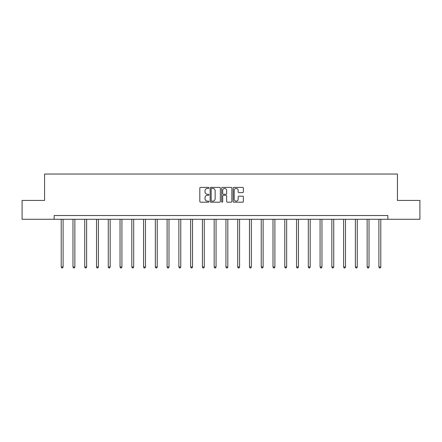 <?xml version="1.0" encoding="UTF-8"?>
<svg xmlns="http://www.w3.org/2000/svg" width="442" height="442" viewBox="0 0 442 442"><rect width="100%" height="100%" fill="white"/><g stroke="black" fill="none" stroke-linecap="round" stroke-linejoin="round"><path stroke-width="0.66" d="M208.933 187.894A0.519 0.519 0 0 0 208.414 187.38L200.546 187.38A0.74 0.74 0 0 0 199.806 188.121L199.806 201.447A0.74 0.74 0 0 0 200.546 202.187L208.414 202.187A0.519 0.519 0 0 0 208.933 201.668A0.519 0.519 0 0 0 208.414 201.149L207.397 201.149A2.37 2.37 0 0 1 205.027 198.778L205.027 197.668A2.37 2.37 0 0 1 207.397 195.298L208.414 195.298A0.519 0.519 0 0 0 208.933 194.784A0.519 0.519 0 0 0 208.414 194.265L207.397 194.265A2.37 2.37 0 0 1 205.027 191.894L205.027 190.784A2.37 2.37 0 0 1 207.397 188.414L208.414 188.414A0.519 0.519 0 0 0 208.933 187.894M242.636 192.596A0.74 0.74 0 0 0 243.376 191.856L243.376 188.121A0.74 0.74 0 0 0 242.636 187.38L233.901 187.38A0.74 0.74 0 0 0 233.161 188.121L233.161 201.447A0.74 0.74 0 0 0 233.901 202.187L242.636 202.187A0.74 0.74 0 0 0 243.376 201.447L243.376 196.928A0.74 0.74 0 0 0 242.636 196.187L238.901 196.187A0.74 0.74 0 0 0 238.161 196.928L238.161 199.171A1.978 1.978 0 0 1 236.177 201.149A1.978 1.978 0 0 1 234.199 199.171L234.199 190.397A1.978 1.978 0 0 1 236.177 188.414A1.978 1.978 0 0 1 238.161 190.397L238.161 191.856A0.74 0.74 0 0 0 238.901 192.596L242.636 192.596M54.156 219.293L22.1 219.293L22.1 200.436L44.576 200.436L44.576 174.037L397.424 174.037L397.424 200.436L419.9 200.436L419.9 219.293L387.844 219.293L387.844 215.525L54.156 215.525L54.156 219.293L387.844 219.293M220.354 188.121A0.74 0.74 0 0 0 219.613 187.38L210.878 187.38A0.74 0.74 0 0 0 210.138 188.121L210.138 201.447A0.74 0.74 0 0 0 210.878 202.187L219.613 202.187A0.74 0.74 0 0 0 220.354 201.447L220.354 188.121M222.387 187.38L231.122 187.38A0.74 0.74 0 0 1 231.862 188.121L231.862 201.447A0.74 0.74 0 0 1 231.122 202.187L227.387 202.187A0.74 0.74 0 0 1 226.647 201.447L226.647 196.038A0.74 0.74 0 0 0 225.906 195.298L223.425 195.298A0.74 0.74 0 0 0 222.685 196.038L222.685 201.668A0.519 0.519 0 0 1 222.166 202.187A0.519 0.519 0 0 1 221.646 201.668L221.646 188.121A0.74 0.74 0 0 1 222.387 187.38M211.69 188.414A0.519 0.519 0 0 0 211.171 188.933L211.171 200.629A0.519 0.519 0 0 0 211.69 201.149L212.762 201.149A2.37 2.37 0 0 0 215.132 198.778L215.132 190.784A2.37 2.37 0 0 0 212.762 188.414L211.69 188.414M226.647 190.43A1.978 1.978 0 0 0 224.663 188.452A1.978 1.978 0 0 0 222.685 190.43L222.685 193.524A0.74 0.74 0 0 0 223.425 194.265L225.906 194.265A0.74 0.74 0 0 0 226.647 193.524L226.647 190.43M61.206 219.293L61.206 266.979L63.096 266.979L63.096 219.293M63.096 266.979L62.526 267.962L61.775 267.962L61.206 266.979M72.974 219.293L72.974 266.979L74.858 266.979L74.858 219.293M74.858 266.979L74.295 267.962L73.543 267.962L72.974 266.979M84.742 219.293L84.742 266.979L86.626 266.979L86.626 219.293M86.626 266.979L86.063 267.962L85.306 267.962L84.742 266.979M96.511 219.293L96.511 266.979L98.395 266.979L98.395 219.293M98.395 266.979L97.826 267.962L97.074 267.962L96.511 266.979M108.273 219.293L108.273 266.979L110.163 266.979L110.163 219.293M110.163 266.979L109.594 267.962L108.843 267.962L108.273 266.979M120.042 219.293L120.042 266.979L121.926 266.979L121.926 219.293M121.926 266.979L121.362 267.962L120.605 267.962L120.042 266.979M131.81 219.293L131.81 266.979L133.694 266.979L133.694 219.293M133.694 266.979L133.13 267.962L132.373 267.962L131.81 266.979M143.573 219.293L143.573 266.979L145.462 266.979L145.462 219.293M145.462 266.979L144.893 267.962L144.142 267.962L143.573 266.979M155.341 219.293L155.341 266.979L157.225 266.979L157.225 219.293M157.225 266.979L156.661 267.962L155.904 267.962L155.341 266.979M167.109 219.293L167.109 266.979L168.993 266.979L168.993 219.293M168.993 266.979L168.43 267.962L167.673 267.962L167.109 266.979M178.872 219.293L178.872 266.979L180.761 266.979L180.761 219.293M180.761 266.979L180.192 267.962L179.441 267.962L178.872 266.979M190.64 219.293L190.64 266.979L192.524 266.979L192.524 219.293M192.524 266.979L191.961 267.962L191.209 267.962L190.64 266.979M202.408 219.293L202.408 266.979L204.292 266.979L204.292 219.293M204.292 266.979L203.729 267.962L202.972 267.962L202.408 266.979M214.177 219.293L214.177 266.979L216.061 266.979L216.061 219.293M216.061 266.979L215.492 267.962L214.74 267.962L214.177 266.979M225.939 219.293L225.939 266.979L227.823 266.979L227.823 219.293M227.823 266.979L227.26 267.962L226.508 267.962L225.939 266.979M237.708 219.293L237.708 266.979L239.592 266.979L239.592 219.293M239.592 266.979L239.028 267.962L238.271 267.962L237.708 266.979M249.476 219.293L249.476 266.979L251.36 266.979L251.36 219.293M251.36 266.979L250.791 267.962L250.039 267.962L249.476 266.979M261.239 219.293L261.239 266.979L263.128 266.979L263.128 219.293M263.128 266.979L262.559 267.962L261.808 267.962L261.239 266.979M273.007 219.293L273.007 266.979L274.891 266.979L274.891 219.293M274.891 266.979L274.327 267.962L273.57 267.962L273.007 266.979M284.775 219.293L284.775 266.979L286.659 266.979L286.659 219.293M286.659 266.979L286.096 267.962L285.339 267.962L284.775 266.979M296.538 219.293L296.538 266.979L298.427 266.979L298.427 219.293M298.427 266.979L297.858 267.962L297.107 267.962L296.538 266.979M308.306 219.293L308.306 266.979L310.19 266.979L310.19 219.293M310.19 266.979L309.627 267.962L308.87 267.962L308.306 266.979M320.074 219.293L320.074 266.979L321.958 266.979L321.958 219.293M321.958 266.979L321.395 267.962L320.638 267.962L320.074 266.979M331.837 219.293L331.837 266.979L333.727 266.979L333.727 219.293M333.727 266.979L333.157 267.962L332.406 267.962L331.837 266.979M343.605 219.293L343.605 266.979L345.489 266.979L345.489 219.293M345.489 266.979L344.926 267.962L344.174 267.962L343.605 266.979M355.374 219.293L355.374 266.979L357.258 266.979L357.258 219.293M357.258 266.979L356.694 267.962L355.937 267.962L355.374 266.979M367.142 219.293L367.142 266.979L369.026 266.979L369.026 219.293M369.026 266.979L368.457 267.962L367.705 267.962L367.142 266.979M378.904 219.293L378.904 266.979L380.794 266.979L380.794 219.293M380.794 266.979L380.225 267.962L379.474 267.962L378.904 266.979"/></g></svg>
